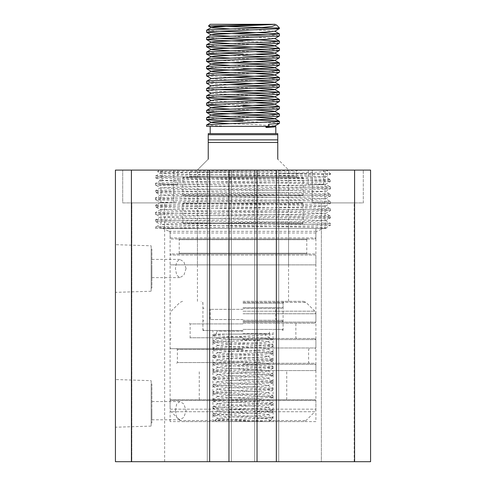 <?xml version="1.0" encoding="UTF-8"?>
<svg xmlns="http://www.w3.org/2000/svg" width="486" height="486" viewBox="0 0 486 486"><rect width="100%" height="100%" fill="white"/><g stroke="black" fill="none" stroke-linecap="round" stroke-linejoin="round"><path stroke-width="0.36" stroke-dasharray="2.43 1.82" d="M243 330.48L202.905 330.48L243 330.48M243 399.735L286.74 399.735L243 399.735M243 363.285L314.807 363.285L243 363.285M243 338.499L314.807 338.499L243 338.499M243 323.19L314.807 323.19L243 323.19M243 348.705L170.829 348.705L243 348.705M243 301.32L303.452 301.32L243 301.32M243 370.575L315.9 370.575L243 370.575M315.171 399.735A0.729 0.729 0 0 1 315.9 400.464L315.9 409.157L170.1 409.157L170.1 400.464L315.9 400.464L170.1 400.464A0.729 0.729 0 0 1 170.829 399.735L315.171 399.735L170.829 399.735M182.548 421.605L303.452 421.605A3.645 3.645 0 0 0 306.034 420.536L314.831 411.739L171.169 411.739L314.831 411.739A3.645 3.645 0 0 0 315.9 409.157L170.1 409.157A3.645 3.645 0 0 0 171.169 411.739L179.966 420.536L306.034 420.536L179.966 420.536A3.645 3.645 0 0 0 182.548 421.605L303.452 421.605M273.071 421.605L212.929 421.605L273.071 421.605L273.071 399.735L212.929 399.735L273.071 399.735L273.071 330.48M212.929 421.605L212.929 330.48M308.245 184.68L323.555 184.68L308.245 184.68L308.245 170.1L323.555 170.1L308.245 170.1M323.555 184.68L323.555 170.1M162.446 184.68L177.755 184.68L162.446 184.68L162.446 170.1L177.755 170.1L162.446 170.1M177.755 184.68L177.755 170.1M307.517 253.935A0.729 0.729 0 0 1 306.788 253.206L306.788 239.72L179.213 239.72L306.788 239.72A0.729 0.729 0 0 1 307.517 238.99L178.484 238.99A0.729 0.729 0 0 1 179.213 239.72L179.213 253.206L306.788 253.206L179.213 253.206A0.729 0.729 0 0 1 178.484 253.935L307.517 253.935L178.484 253.935M298.222 170.1A1.823 1.823 0 0 0 296.399 171.923L189.601 171.923L296.399 171.923L296.399 176.297A1.094 1.094 0 0 0 297.493 177.39L188.507 177.39A1.094 1.094 0 0 0 189.601 176.297L296.399 176.297L189.601 176.297L189.601 171.923A1.823 1.823 0 0 0 187.778 170.1L298.222 170.1L187.778 170.1M188.507 177.39L297.493 177.39M183.587 195.615L302.413 195.615L183.587 195.615A0.729 0.729 0 0 1 182.858 194.886L182.858 178.119A0.729 0.729 0 0 1 183.587 177.39L302.413 177.39L183.587 177.39M302.413 195.615A0.729 0.729 0 0 0 303.143 194.886L303.143 178.119A0.729 0.729 0 0 0 302.413 177.39M183.587 223.681L302.413 223.681L183.587 223.681A0.729 0.729 0 0 1 182.858 222.953L182.858 203.634A0.729 0.729 0 0 1 183.587 202.905L302.413 202.905L183.587 202.905M302.413 223.681A0.729 0.729 0 0 0 303.143 222.953L303.143 203.634A0.729 0.729 0 0 0 302.413 202.905M314.807 253.935L171.194 253.935L314.807 253.935A1.094 1.094 0 0 1 315.9 255.029L170.1 255.029L315.9 255.029L315.9 264.87L170.1 264.87L315.9 264.87M171.194 253.935A1.094 1.094 0 0 0 170.1 255.029L170.1 264.87M171.194 238.99L314.807 238.99L171.194 238.99A1.094 1.094 0 0 1 170.1 237.897L170.1 228.42L315.9 228.42L170.1 228.42M314.807 238.99A1.094 1.094 0 0 0 315.9 237.897L315.9 228.42M287.317 170.1L326.44 170.1L330.48 173.745L281.06 173.745C311.648 172.73 327.096 171.704 327.406 170.671L325.061 170.1L159.165 170.1L287.317 170.1C234.702 170.635 155.089 171.145 157.598 171.667L161.407 173.459L184.589 174.188L280.501 175.646L325.584 176.898L301.411 177.833L205.499 179.291L160.416 180.543L184.589 181.478L280.501 182.936L325.584 184.188L301.411 185.123L205.499 186.581L160.416 187.833L184.589 188.768L280.501 190.226L325.584 191.478L301.411 192.413L205.499 193.871L160.416 195.123L184.589 196.058L280.501 197.516L325.584 198.768L301.411 199.703L205.499 201.161L160.416 202.413L184.589 203.348L280.501 204.806L325.584 206.058L301.411 206.993L205.499 208.451L160.416 209.703L184.589 210.638L280.501 212.096L325.584 213.348L301.411 214.283L205.499 215.741L160.416 216.993L184.589 217.928L280.501 219.386L325.584 220.638L301.411 221.573L169.395 223.76L161.407 224.489L316.605 227.405L325.584 227.983L318.962 228.42L159.779 228.42C171.752 227.879 215.529 227.327 256.687 226.78C298.106 226.239 331.379 225.68 330.48 225.146L330.48 223.475C336.002 224.684 150.217 225.899 155.52 227.12C156.899 227.551 173.374 227.983 204.94 228.42L155.52 228.42L155.544 227.096L160.416 224.283M159.165 170.1L157.598 171.667C156.443 172.014 189.254 172.366 230.2 172.712L330.48 173.745L330.48 174.116L326.221 173.745M197.438 264.87L288.562 264.87L197.438 264.87L197.438 223.681L288.562 223.681L197.438 223.681M288.562 264.87L288.562 223.681M197.438 202.905L288.562 202.905L197.438 202.905L197.438 195.615L288.562 195.615L197.438 195.615M288.562 202.905L288.562 195.615M325.584 227.983L330.48 225.146C335.783 223.925 149.998 222.71 155.52 221.501C150.217 220.28 336.002 219.065 330.48 217.856C335.783 216.635 149.998 215.42 155.52 214.211C150.217 212.99 336.002 211.775 330.48 210.566C335.783 209.345 149.998 208.13 155.52 206.921C150.217 205.7 336.002 204.485 330.48 203.276C335.783 202.055 149.998 200.84 155.52 199.631C150.217 198.41 336.002 197.195 330.48 195.986C335.783 194.765 149.998 193.55 155.52 192.341C150.217 191.12 336.002 189.905 330.48 188.696C335.783 187.475 149.998 186.26 155.52 185.051C150.217 183.83 336.002 182.615 330.48 181.406C335.783 180.185 149.998 178.97 155.52 177.761C150.217 176.54 336.002 175.325 330.48 174.116L325.584 176.953M281.06 173.745C226.458 174.529 152.883 175.3 155.52 176.09C149.998 177.299 335.783 178.514 330.48 179.735C336.002 180.944 150.217 182.159 155.52 183.38C149.998 184.589 335.783 185.804 330.48 187.025C336.002 188.234 150.217 189.449 155.52 190.67C149.998 191.879 335.783 193.094 330.48 194.315C336.002 195.524 150.217 196.739 155.52 197.96C149.998 199.169 335.783 200.384 330.48 201.605C336.002 202.814 150.217 204.029 155.52 205.25C149.998 206.459 335.783 207.674 330.48 208.895C336.002 210.104 150.217 211.319 155.52 212.54C149.998 213.749 335.783 214.964 330.48 216.185C336.002 217.394 150.217 218.609 155.52 219.83C149.998 221.039 335.783 222.254 330.48 223.475L325.584 220.638M318.962 170.1L205.499 172.001L160.416 173.253L155.52 176.09L155.544 177.785L160.416 180.598M155.52 228.42L159.779 228.42M325.584 220.693L330.48 217.856L330.456 216.161L325.584 213.348M160.416 216.993L155.52 219.83L155.544 221.525L160.416 224.338M325.584 213.403L330.48 210.566L330.456 208.871L325.584 206.058M160.416 209.703L155.52 212.54L155.544 214.235L160.416 217.048M325.584 206.113L330.48 203.276L330.456 201.581L325.584 198.768M160.416 202.413L155.52 205.25L155.544 206.945L160.416 209.758M325.584 198.823L330.48 195.986L330.456 194.291L325.584 191.478M160.416 195.123L155.52 197.96L155.544 199.655L160.416 202.468M325.584 191.533L330.48 188.696L330.456 187.001L325.584 184.188M160.416 187.833L155.52 190.67L155.544 192.365L160.416 195.178M325.584 184.243L330.48 181.406L330.456 179.711L325.584 176.898M160.416 180.543L155.52 183.38L155.544 185.075L160.416 187.888M204.94 228.42L326.44 228.42L325.584 227.928M178.484 238.99L307.517 238.99M315.9 421.605L170.1 421.605L315.9 421.605L315.9 232.982A1.823 1.823 0 0 1 316.951 231.33L323.19 228.42L162.81 228.42L323.19 228.42M170.1 421.605L170.1 232.982A1.823 1.823 0 0 0 169.049 231.33L162.81 228.42M151.875 410.67L151.875 419.783L151.875 410.67M175.422 410.67L176.655 417.316L179.869 419.783L183.872 417.359L186.095 410.67L183.872 403.981L179.869 401.558L176.661 404.012L175.422 410.67M151.875 268.515L151.875 277.627L151.875 268.515M186.095 268.515L183.872 275.204L179.869 277.627L176.661 275.173L175.422 268.515L176.661 261.869L179.869 259.403L183.866 261.826L186.095 268.515M151.146 380.653L151.146 426.107L151.146 380.653L115.425 379.536L115.425 427.224L115.425 379.536M151.146 426.107L115.425 427.224M151.875 383.879L151.875 422.881L151.875 383.879L151.146 383.879L151.146 422.881L151.146 383.879M151.875 422.881L151.146 422.881M151.146 245.788L151.146 291.242L151.146 245.788L115.425 244.671L115.425 292.359L115.425 244.671M151.146 291.242L115.425 292.359M151.875 249.014L151.875 288.016L151.875 249.014L151.146 249.014L151.146 288.016L151.146 249.014M151.875 288.016L151.146 288.016M325.013 228.42L160.988 228.42L325.013 228.42L325.013 170.1L160.988 170.1L325.013 170.1M160.988 228.42L160.988 170.1M164.633 461.7L164.633 202.905L131.828 202.905L164.633 202.905L131.828 202.905L164.633 202.905L164.633 461.7L131.828 461.7L131.828 202.905L131.828 461.7L164.633 461.7M354.173 461.7L354.173 202.905L321.368 202.905L354.173 202.905L321.368 202.905L354.173 202.905L354.173 461.7L321.368 461.7L321.368 202.905L321.368 461.7L354.173 461.7M173.745 202.905L173.745 170.1L122.715 170.1L173.745 170.1L122.715 170.1L173.745 170.1L173.745 202.905L122.715 202.905L122.715 170.1L122.715 202.905L173.745 202.905M363.285 202.905L363.285 170.1L312.255 170.1L363.285 170.1L312.255 170.1L363.285 170.1L363.285 202.905L312.255 202.905L312.255 170.1L312.255 202.905L363.285 202.905M354.592 170.1L370.575 170.1L370.575 461.7L354.592 461.7L354.592 170.1L276.352 170.1L276.352 461.7L207.279 461.7L209.648 461.7L209.648 170.1L131.408 170.1L131.408 461.7L115.425 461.7L115.425 170.1L131.408 170.1M354.592 461.7L276.352 461.7L278.721 461.7L276.352 461.7L276.352 170.1L278.721 170.1L276.352 170.1L276.352 461.7M209.648 461.7L209.648 170.1L207.279 170.1L209.648 170.1L209.648 461.7L131.408 461.7M257.033 461.7L257.033 170.1L257.033 461.7L254.664 461.7L257.033 461.7L257.033 170.1L254.664 170.1L276.352 170.1M257.033 170.1L228.967 170.1L231.336 170.1L228.967 170.1L228.967 461.7L231.336 461.7L228.967 461.7L228.967 170.1L228.967 461.7M209.648 170.1L228.967 170.1M254.664 170.1L254.664 461.7L254.664 170.1M278.721 461.7L278.721 170.1L278.721 461.7M231.336 461.7L231.336 170.1L231.336 461.7M207.279 170.1L207.279 461.7L207.279 170.1M273.223 24.3L210.195 24.3M277.761 142.453L277.761 134.719L208.239 134.719L208.239 142.453L277.761 142.453L277.761 159.165C291.898 173.302 291.898 173.302 277.761 159.165M243 308.61L282.002 308.61L243 308.61M243 320.274L282.002 320.274L243 320.274M277.761 133.65L208.239 133.65M273.223 126.36L268.776 126.36M257.222 421.605L267.628 421.605L270.173 420.785L268.752 421.605L216.574 421.605L257.222 421.605L215.019 419.977L273.071 417.96L260.32 417.96L229.349 416.696L212.929 415.421L221.738 414.509L269.791 412.322L273.004 411.855L272.701 411.593L216.209 408.677L212.929 408.131L221.738 407.219L269.791 405.032L273.004 404.565L272.701 404.303L216.209 401.387L212.929 400.841L221.738 399.929L256.651 398.471L273.071 397.196L264.263 396.284L229.349 394.826L212.929 393.551L221.738 392.639L256.651 391.181L273.071 389.906L264.263 388.994L229.349 387.536L212.929 386.261L221.738 385.349L256.651 383.891L273.071 382.616L264.263 381.704L229.349 380.246L212.929 378.971L221.738 378.059L256.651 376.601L273.071 375.326L264.263 374.414L229.349 372.956L212.929 371.681L221.738 370.769L256.651 369.311L273.071 368.036L264.263 367.124L229.349 365.666L212.929 364.391L221.738 363.479L256.651 362.021L273.071 360.746L264.263 359.834L229.349 358.376L212.929 357.101L221.738 356.189L256.651 354.731L273.071 353.456L264.263 352.544L229.349 351.086L212.929 349.811L221.738 348.899L256.651 347.441L273.071 346.166L264.263 345.254L229.349 343.796L212.929 342.521L221.738 341.609L256.651 340.151L273.071 338.876L264.263 337.964L216.209 335.777L212.996 335.31L213.299 335.048L225.68 334.125L212.929 334.125L267.197 334.125A0.729 0.65 90 0 1 266.875 334.028L225.68 334.125M266.808 421.605L218.038 418.416L225.291 417.413L254.372 415.955L265.313 415.226L267.968 414.588L260.709 413.768L220.687 411.581L218.038 411.126L218.263 410.852L265.313 407.936L267.968 407.298L260.709 406.478L220.687 404.291L218.032 403.653L225.291 402.833L265.313 400.646L267.968 400.008L260.709 399.188L220.687 397.001L218.032 396.363L225.291 395.543L265.313 393.356L267.968 392.718L260.709 391.898L220.687 389.711L218.032 389.073L225.291 388.253L265.313 386.066L267.968 385.428L260.709 384.608L220.687 382.421L218.032 381.783L225.291 380.963L265.313 378.776L267.968 378.138L260.709 377.318L220.687 375.131L218.032 374.493L225.291 373.673L265.313 371.486L267.968 370.848L260.709 370.028L220.687 367.841L218.032 367.203L225.291 366.383L265.313 364.196L267.968 363.558L260.709 362.738L220.687 360.551L218.032 359.913L225.291 359.093L265.313 356.906L267.968 356.268L260.709 355.448L220.687 353.261L218.032 352.623L225.291 351.803L265.313 349.616L267.968 348.978L260.709 348.158L220.687 345.971L218.032 345.333L225.291 344.513L265.313 342.326L267.968 341.688L260.709 340.868L220.687 338.681L218.032 338.043L212.996 340.959L221.738 340.127L269.791 337.94L269.791 334.125L273.071 334.125L243 334.125L263.12 334.125M212.996 340.959L216.209 341.585L264.263 343.772L273.071 344.677L256.651 345.959L221.738 347.417L212.929 348.322L229.349 349.604L264.263 351.062L273.071 351.967L256.651 353.249L221.738 354.707L212.929 355.612L216.209 356.165L264.263 358.352L273.004 359.184L269.791 359.81L221.738 361.997L212.929 362.902L216.209 363.455L264.263 365.642L273.004 366.474L269.791 367.1L221.738 369.287L212.929 370.192L216.209 370.745L264.263 372.932L273.004 373.764L269.791 374.39L221.738 376.577L212.929 377.482L216.209 378.035L264.263 380.222L273.004 381.054L269.791 381.68L221.738 383.867L212.929 384.772L216.209 385.325L264.263 387.512L273.004 388.344L269.791 388.97L221.738 391.157L212.929 392.062L216.209 392.615L264.263 394.802L273.004 395.634L269.791 396.26L221.738 398.447L212.929 399.352L216.209 399.905L272.701 402.821L269.791 403.55L221.738 405.737L212.929 406.642L216.209 407.195L272.701 410.111L269.791 410.84L221.738 413.027L212.929 413.932L229.349 415.214L264.263 416.672L272.701 417.401L273.071 417.577L271.498 417.96M243 121.482L275.477 122.764L279.45 123.31M256.596 120.018L243 119.568M267.713 115.061L279.45 116.02M267.713 107.771L279.45 108.73M267.713 100.481L279.45 101.44M267.713 93.191L279.45 94.15M267.713 85.901L279.45 86.86M267.713 78.611L279.45 79.57M267.713 71.321L279.45 72.28M267.713 64.031L279.45 64.99M267.713 56.741L279.45 57.7M256.596 54.408L243 53.958M267.713 49.451L279.45 50.41M243 41.292L275.477 42.574L279.45 43.12M267.713 34.87L279.45 35.83M206.55 125.042L227.746 126.36L206.55 126.36M218.287 118.706L206.55 117.752M218.287 111.416L206.55 110.462M229.374 106.464L243 106.902M243 104.988L217.224 104.077L206.55 103.172M218.287 96.836L206.55 95.882M206.605 90.566L229.374 91.884M218.287 89.546L206.55 88.592M206.605 83.276L229.374 84.594M218.287 82.256L206.55 81.302M206.605 75.986L229.374 77.304M218.287 74.966L206.55 74.012M243 68.538L217.224 67.627L206.55 66.722M243 61.248L217.224 60.337L206.55 59.432M229.374 55.434L243 55.872M218.287 53.096L206.55 52.142M218.287 45.806L206.55 44.852M218.287 38.516L206.55 37.562M218.287 31.226L206.55 30.272M262.264 27.581L274.766 27.945L279.45 28.54M274.766 27.945L279.45 27.945M269.791 334.125L267.197 334.125M270.173 420.785L270.453 420.578L268.418 419.236L260.32 417.96M243 126.36L210.195 126.36L243 126.36M227.746 126.36L275.228 126.36M243 133.65L210.195 133.65L243 133.65M208.239 159.165C194.102 173.302 194.102 173.302 208.239 159.165L208.239 142.453M269.791 337.94L265.313 335.036L266.875 334.028M218.032 338.043L225.291 337.223L265.313 335.036M266.194 127.49L265.484 126.907L268.776 124.222M229.404 28.893L257.434 29.95L274.857 31.226M229.404 36.183L257.434 37.24L274.73 38.443M229.404 43.473L256.626 44.499M229.404 50.763L256.626 51.789M229.404 58.053L256.626 59.079M229.404 65.343L256.626 66.369M229.404 72.633L256.626 73.659M211.143 78.611L220.516 79.522L256.626 80.949M211.27 85.828L220.516 86.812L256.626 88.239M211.27 93.118L220.516 94.102L256.626 95.529M211.264 100.553L220.516 101.392L256.626 102.819M229.404 109.083L256.626 110.109M229.404 116.373L256.626 117.399M229.404 123.663L257.434 124.72L274.73 125.923M266.194 126.87L265.484 126.907M243 364.378L315.9 364.378L243 364.378M243 339.593L315.9 339.593L243 339.593M243 322.097L315.9 322.097L243 322.097M243 362.556L177.39 362.556L243 362.556M243 347.976L315.9 347.976L243 347.976M243 349.434L177.39 349.434L243 349.434M243 337.77L190.148 337.77L243 337.77M243 323.919L190.148 323.919L243 323.919M243 313.768L315.9 313.768L243 313.768M243 311.186L314.831 311.186L243 311.186M243 302.389L306.034 302.389L243 302.389M243 303.143L283.095 303.143L243 303.143M303.143 178.119L182.858 178.119L303.143 178.119M182.858 194.886L303.143 194.886L182.858 194.886M303.143 203.634L182.858 203.634L303.143 203.634M182.858 222.953L303.143 222.953L182.858 222.953M170.1 237.897L315.9 237.897L170.1 237.897M315.9 232.982L170.1 232.982L315.9 232.982M169.049 231.33L316.951 231.33L169.049 231.33M277.761 139.871L208.239 139.871M243 329.387L283.095 329.387L243 329.387M243 331.209L216.574 331.209L243 331.209M243 307.517L283.095 307.517L243 307.517M243 321.368L283.095 321.368L243 321.368M243 319.545L210.195 319.545L243 319.545M243 309.339L210.195 309.339L243 309.339M243 333.396L269.426 333.396L243 333.396M315.9 370.575L315.9 364.378L314.807 363.285M315.171 348.705L315.9 347.976L315.9 339.593L314.807 338.499M303.452 301.32L306.034 302.389L314.831 311.186L315.9 313.768L315.9 322.097L314.807 323.19M176.661 348.705L177.39 349.434L177.39 362.556L176.661 363.285M189.419 323.19L190.148 323.919L190.148 337.77L189.419 338.499M283.095 330.48L283.095 303.143L284.918 301.32M202.905 330.48L202.905 303.143L201.083 301.32M286.74 399.735L286.74 370.575M309.339 363.285L308.61 362.556L308.61 349.434L309.339 348.705M296.582 338.499L295.853 337.77L295.853 323.919L296.582 323.19M171.194 323.19L170.1 322.097L170.1 313.768L171.169 311.186L179.966 302.389L182.548 301.32M170.829 348.705L170.1 347.976L170.1 339.593L171.194 338.499M170.1 370.575L170.1 364.378C169.796 364.221 170.161 363.856 171.194 363.285M199.26 399.735L199.26 370.575M179.869 419.783L151.875 419.783M179.869 277.627L151.875 277.627M179.869 259.403L151.875 259.403M179.869 401.558L151.875 401.558M282.002 320.274L283.095 321.368L283.095 329.387L282.002 330.48M215.845 334.125L216.574 333.396L216.574 331.209L215.845 330.48M283.095 301.32L283.095 307.517L282.002 308.61M209.466 308.61L210.195 309.339L210.195 319.545L209.466 320.274M270.155 334.125L269.426 333.396L269.426 331.209L270.155 330.48M276.534 320.274L275.805 319.545L275.805 309.339L276.534 308.61M288.562 301.32L288.562 170.1M216.574 421.605L215 420.032M273.071 338.876L273.071 334.125M270.453 420.578L273.071 417.577M273.071 411.776L273.071 410.287M273.071 404.486L273.071 402.997M273.071 397.196L273.071 395.707M273.071 389.906L273.071 388.417M273.071 382.616L273.071 381.127M273.071 375.326L273.071 373.837M273.071 368.036L273.071 366.547M273.071 360.746L273.071 359.257M273.071 353.456L273.071 351.967M273.071 346.166L273.071 344.677M212.929 415.421L212.929 413.932M212.929 408.131L212.929 406.642M212.929 400.841L212.929 399.352M212.929 393.551L212.929 392.062M212.929 386.261L212.929 384.772M212.929 378.971L212.929 377.482M212.929 371.681L212.929 370.192M212.929 364.391L212.929 362.902M212.929 357.101L212.929 355.612M212.929 349.811L212.929 348.322M212.929 342.521L212.929 341.032M212.929 335.231L212.929 334.125M197.438 301.32L197.438 170.1M203.999 308.61L202.905 307.517L202.905 301.32M203.999 330.48L202.905 329.387L202.905 321.368L203.999 320.274M212.996 335.31L218.038 338.226M273.004 338.955L267.962 341.871M212.996 342.6L218.038 345.516M273.004 346.245L267.962 349.161M212.996 349.89L218.038 352.806M273.004 353.535L267.962 356.451M212.996 357.18L218.038 360.096M273.004 360.825L267.962 363.741M212.996 364.47L218.038 367.386M273.004 368.115L267.962 371.031M212.996 371.76L218.038 374.676M273.004 375.405L267.962 378.321M212.996 379.05L218.038 381.966M273.004 382.695L267.962 385.611M212.996 386.34L218.038 389.256M273.004 389.985L267.962 392.901M212.996 393.63L218.038 396.546M273.004 397.275L267.962 400.191M212.996 400.92L218.038 403.836M273.004 404.565L267.962 407.481M212.996 408.21L218.038 411.126M273.004 411.855L267.962 414.771M212.996 415.5L218.038 418.416M218.032 418.233L215.019 419.977M267.968 414.588L273.004 417.504M218.032 410.943L212.996 413.859M267.968 407.298L273.004 410.214M218.032 403.653L212.996 406.569M267.968 400.008L273.004 402.924M218.032 396.363L212.996 399.279M267.968 392.718L273.004 395.634M218.032 389.073L212.996 391.989M267.968 385.428L273.004 388.344M218.032 381.783L212.996 384.699M267.968 378.138L273.004 381.054M218.032 374.493L212.996 377.409M267.968 370.848L273.004 373.764M218.032 367.203L212.996 370.119M267.968 363.558L273.004 366.474M218.032 359.913L212.996 362.829M267.968 356.268L273.004 359.184M218.032 352.623L212.996 355.539M267.968 348.978L273.004 351.894M218.032 345.333L212.996 348.249M267.968 341.688L273.004 344.604"/><path stroke-width="0.73" d="M131.408 170.1L115.425 170.1L115.425 461.7L131.408 461.7L131.408 170.1L209.648 170.1L209.648 461.7L276.352 461.7L276.352 170.1L354.592 170.1L354.592 461.7L370.575 461.7L370.575 170.1L354.592 170.1M131.408 461.7L209.648 461.7M276.352 461.7L354.592 461.7M228.967 461.7L228.967 170.1L209.648 170.1M228.967 170.1L257.033 170.1L257.033 461.7M276.352 170.1L257.033 170.1M208.482 26.013L210.195 24.3L265.441 24.3L208.482 26.013L262.264 27.581M208.239 142.453L208.239 133.65L208.239 134.719L277.761 134.719L277.761 142.453L208.239 142.453L208.239 159.165C194.102 173.302 194.102 173.302 208.239 159.165M277.761 159.165C291.898 173.302 291.898 173.302 277.761 159.165L277.761 142.453M266.194 126.36L266.194 127.49C274.043 127.113 277.05 126.737 275.228 126.36L273.223 126.36M275.805 133.65L275.805 126.579L275.228 126.36M279.45 121.397L279.45 123.31L279 123.493L268.776 124.222L268.776 126.36L206.55 126.36L206.605 124.975L210.523 124.489L279 121.573L279.395 121.33L275.477 120.844L256.596 120.018M206.55 112.375L206.605 110.395L210.523 109.909L268.776 107.722L279.45 106.817L279.45 108.73L279 108.913L210.523 111.829L206.55 112.375L217.224 113.287L267.713 115.061M206.55 119.665L206.605 117.685L210.523 117.199L268.776 115.012L279.45 114.107L279.45 116.02L279 116.203L210.523 119.119L206.55 119.665L217.224 120.577L243 121.482M279.45 114.107L259.548 112.825L218.287 111.416M243 106.902L267.713 107.771M279.45 106.817L275.477 106.264L243 104.988M206.55 97.795L206.605 95.815L210.523 95.329L268.776 93.142L279.45 92.237L279.45 94.15L279 94.333L210.523 97.249L206.55 97.795L217.224 98.707L267.713 100.481M206.55 105.085L206.605 103.105L210.523 102.619L268.776 100.432L279.45 99.527L279.45 101.44L279 101.623L210.523 104.539L206.55 105.085L229.374 106.464M279.45 99.527L259.548 98.245L218.287 96.836M229.374 91.884L267.713 93.191M279.45 92.237L259.548 90.955L218.287 89.546M229.374 84.594L267.713 85.901M206.55 90.505L206.605 88.525L210.523 88.039L268.776 85.852L279.45 84.947L279.45 86.86L279 87.043L210.523 89.959L206.55 90.505L211.264 93.263M279.45 84.947L259.548 83.665L218.287 82.256M229.374 77.304L267.713 78.611M206.55 83.215L206.605 81.235L210.523 80.749L268.776 78.562L279.45 77.657L279.45 79.57L279 79.753L210.523 82.669L206.55 83.215L211.264 85.973M279.45 77.657L259.548 76.375L218.287 74.966M206.55 68.635L206.605 66.655L210.523 66.169L268.776 63.982L279.45 63.077L279.45 64.99L279 65.173L210.523 68.089L206.55 68.635L217.224 69.547L267.713 71.321M206.55 75.925L206.605 73.945L210.523 73.459L268.776 71.272L279.45 70.367L279.45 72.28L279 72.463L210.523 75.379L206.55 75.925L211.27 78.538L206.605 81.235M279.45 70.367L275.477 69.814L243 68.538M206.55 61.345L206.605 59.365L210.523 58.879L268.776 56.692L279.45 55.787L279.45 57.7L279 57.883L210.523 60.799L206.55 61.345L217.224 62.257L267.713 64.031M279.45 63.077L275.477 62.524L243 61.248M243 55.872L267.713 56.741M279.45 55.787L275.477 55.234L256.596 54.408M206.55 46.765L206.605 44.785L210.523 44.299L268.776 42.112L279.45 41.207L279.45 43.12L279 43.303L210.523 46.219L206.55 46.765L217.224 47.677L267.713 49.451M206.55 54.055L206.605 52.075L210.523 51.589L268.776 49.402L279.45 48.497L279.45 50.41L279 50.593L210.523 53.509L206.55 54.055L229.374 55.434M279.45 48.497L259.548 47.215L218.287 45.806M279.45 41.207L259.548 39.925L218.287 38.516M279.45 27.945L258.254 27.945L272.166 26.42L276.327 24.822L279.45 27.945L279 28.723L210.523 31.639L206.55 32.185L217.224 33.097L267.713 34.87M206.55 39.475L206.605 37.495L210.523 37.009L268.776 34.822L279.45 33.917L279.45 35.83L279 36.013L210.523 38.929L206.55 39.475L217.224 40.387L243 41.292M279.45 33.917L259.548 32.635L218.287 31.226M243 119.568L218.287 118.706M243 53.958L218.287 53.096M206.55 32.185L206.605 30.205L210.523 29.719L258.254 27.945M277.761 134.719L277.761 133.65L277.761 134.719M265.441 24.3L275.228 24.3L265.484 24.847L214.672 27.034L211.27 27.508L211.598 27.763L229.404 28.893M208.239 133.65L277.761 133.65M279.395 33.85L274.73 31.153L265.484 32.137L214.672 34.324L211.27 34.798L211.598 35.053L229.404 36.183M279.395 41.14L274.73 38.443L265.484 39.427L214.672 41.614L211.27 42.088L211.598 42.343L229.404 43.473M256.626 44.499L271.328 45.259L274.73 45.733L274.402 45.988L214.672 48.904L211.27 49.378L211.598 49.633L229.404 50.763M256.626 51.789L271.328 52.549L274.73 53.023L274.402 53.278L214.672 56.194L211.27 56.668L211.598 56.923L229.404 58.053M256.626 59.079L271.328 59.839L274.73 60.313L274.402 60.568L214.672 63.484L211.27 63.958L211.598 64.213L229.404 65.343M256.626 66.369L271.328 67.129L274.73 67.603L274.402 67.858L214.672 70.774L211.27 71.248L211.598 71.503L229.404 72.633M256.626 73.659L271.328 74.419L274.73 74.893L274.402 75.148L211.27 78.538M256.626 80.949L271.328 81.709L274.73 82.183L274.402 82.438L214.672 85.354L211.27 85.828L206.605 88.525M256.626 88.239L271.328 88.999L274.73 89.473L274.402 89.728L214.672 92.644L211.27 93.118L206.605 95.815M256.626 95.529L271.328 96.289L274.73 96.763L274.402 97.018L214.672 99.934L211.264 100.553L206.605 97.856M256.626 102.819L271.328 103.579L274.73 104.053L274.402 104.308L214.672 107.224L211.27 107.698L211.598 107.953L229.404 109.083M256.626 110.109L271.328 110.869L274.73 111.343L274.402 111.598L214.672 114.514L211.27 114.988L211.598 115.243L229.404 116.373M256.626 117.399L271.328 118.159L274.73 118.633L274.402 118.888L214.672 121.804L211.27 122.278L211.598 122.533L229.404 123.663M275.744 126.506L274.73 125.923L266.194 126.87M208.239 139.871L277.761 139.871M210.195 133.65L210.195 126.36M211.264 27.653L208.5 26.056M274.736 31.298L279.395 28.601M211.264 34.943L206.605 32.246M274.736 38.588L279.395 35.891M211.264 42.233L206.605 39.536M274.736 45.878L279.395 43.181M211.264 49.523L206.605 46.826M274.736 53.168L279.395 50.471M211.264 56.813L206.605 54.116M274.736 60.458L279.395 57.761M211.264 64.103L206.605 61.406M274.736 67.748L279.395 65.051M211.264 71.393L206.605 68.696M274.736 75.038L279.395 72.341M274.736 82.328L279.395 79.631M274.736 89.618L279.395 86.921M274.736 96.908L279.395 94.211M274.736 104.198L279.395 101.501M211.264 107.843L206.605 105.146M274.736 111.488L279.395 108.791M211.264 115.133L206.605 112.436M274.736 118.778L279.395 116.081M211.264 122.423L206.605 119.726M274.736 126.068L279.395 123.371M211.27 27.508L206.605 30.205M211.27 34.798L206.605 37.495M211.27 42.088L206.605 44.785M274.73 45.733L279.395 48.43M211.27 49.378L206.605 52.075M274.73 53.023L279.395 55.72M211.27 56.668L206.605 59.365M274.73 60.313L279.395 63.01M211.27 63.958L206.605 66.655M274.73 67.603L279.395 70.3M211.27 71.248L206.605 73.945M274.73 74.893L279.395 77.59M274.73 82.183L279.395 84.88M274.73 89.473L279.395 92.17M274.73 96.763L279.395 99.46M211.27 100.408L206.605 103.105M274.73 104.053L279.395 106.75M211.27 107.698L206.605 110.395M274.73 111.343L279.395 114.04M211.27 114.988L206.605 117.685M274.73 118.633L279.395 121.33M211.27 122.278L206.605 124.975"/></g></svg>
